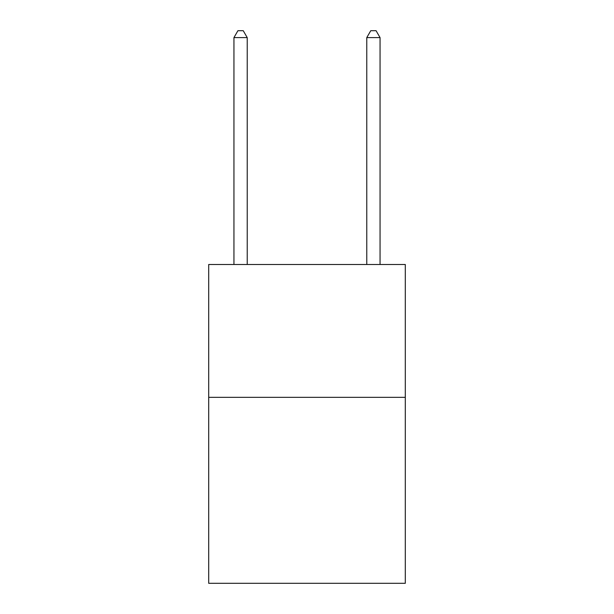 <?xml version="1.0" encoding="UTF-8"?>
<svg xmlns="http://www.w3.org/2000/svg" width="614" height="614" viewBox="0 0 614 614"><rect width="100%" height="100%" fill="white"/><g stroke="black" fill="none" stroke-linecap="round" stroke-linejoin="round"><path stroke-width="0.92" d="M405.301 397.327L405.301 583.3L208.699 583.3L208.699 264.496L405.301 264.496L405.301 397.327L208.699 397.327M247.227 264.496L247.227 37.607L233.942 37.607L233.942 264.496M233.942 37.607L237.925 30.7L243.236 30.7L247.227 37.607M380.058 264.496L380.058 37.607L366.773 37.607L366.773 264.496M366.773 37.607L370.764 30.7L376.075 30.7L380.058 37.607"/></g></svg>
